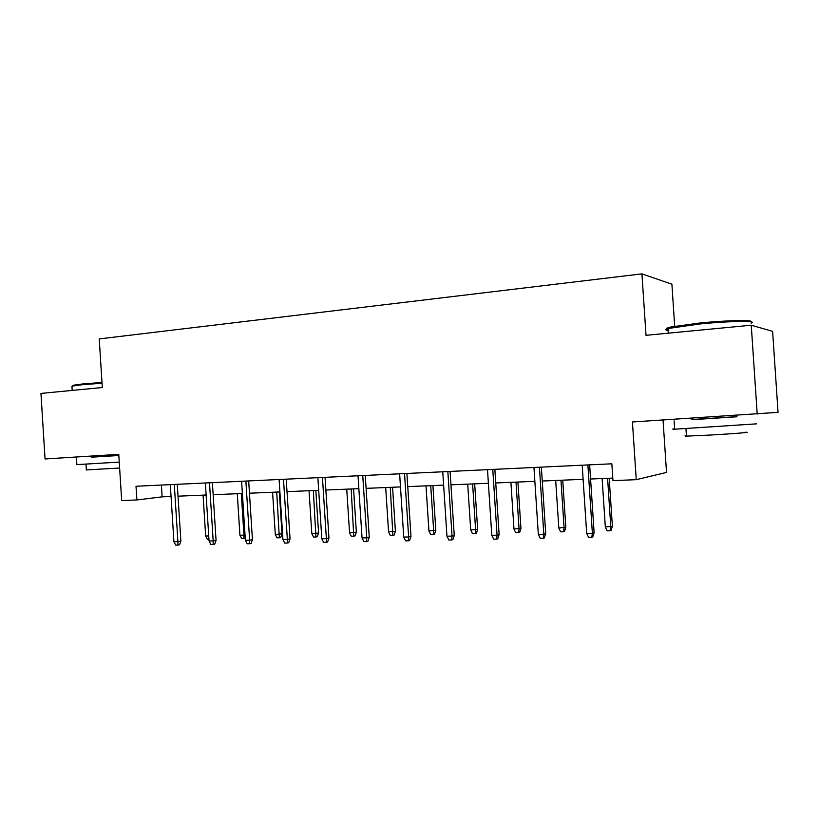 <?xml version="1.0" encoding="UTF-8"?>
<svg xmlns="http://www.w3.org/2000/svg" width="819" height="819" viewBox="0 0 819 819"><rect width="100%" height="100%" fill="white"/><g stroke="black" fill="none" stroke-linecap="round" stroke-linejoin="round"><path stroke-width="1.23" d="M674.692 326.228L671.897 284.183L641.942 273.863L99.232 338.912L102.303 387.53L40.95 393.417L45.055 458.968L118.765 454.33L121.683 500.573L136.886 499.959L162.142 496.846L171.048 496.468M641.942 273.863L646.017 335.319L751.248 325.215L772.614 331.357L778.05 412.356L632.432 421.959L636.25 479.678L666.523 472.42L663.042 420.034M751.248 325.215L757.206 414.097M636.25 479.678L612.95 480.62L611.844 463.8L136.015 486.251L136.886 499.959M178.02 496.181L206.132 495.014M213.155 494.717L242.393 493.499M249.467 493.212L279.883 491.943M287.008 491.646L318.693 490.325M325.86 490.028L358.865 488.656M366.083 488.359L400.481 486.926M407.76 486.619L443.632 485.135M450.952 484.828L488.39 483.271M495.761 482.964L534.848 481.337M542.26 481.029L583.118 479.33M590.571 479.013L612.786 478.091M161.394 485.053L162.142 496.846M587.878 464.926L592.383 533.241L594.113 532.637L592.741 537.029L591.779 537.366L592.383 533.241L586.68 533.353L582.186 465.192M594.113 532.637L589.639 464.844M591.779 537.366L588.615 537.428L586.68 533.353M612.377 526.289L611.076 530.477L610.196 530.794L607.155 530.855L605.323 526.965L612.377 526.289L609.193 478.245M610.196 530.794L610.8 526.842L607.596 478.306M605.323 526.965L602.119 478.531M668.007 329.177C665.581 328.716 666.482 327.999 670.73 327.016L699.641 323.034C726.729 320.29 754.586 319.697 750.716 321.836M751.064 323.136C758.722 320.587 729.227 321.007 699.487 324.007L667.966 328.532C664.946 329.422 664.987 330.037 668.089 330.395M756.418 423.863L674.661 429.207C671.58 429.289 671.58 429.187 674.641 428.9M736.957 416.656L692.495 419.471M745.3 432.258C753.9 432.104 732.319 433.824 709.428 435.094L686.455 436.128C684.223 436.148 684.213 436.036 686.435 435.79M736.967 416.779L692.505 419.666C690.816 419.758 690.816 419.727 692.495 419.604M72.533 386.056L73.331 385.227L83.272 383.876L101.986 382.483M102.027 383.231L82.78 384.664L72.604 386.036L71.98 386.916M119.257 462.111L76.863 464.608M118.837 455.538L91.298 457.125M119.625 468.028L86.364 469.922M118.837 455.477L91.308 457.207M539.414 467.219L543.816 534.223L545.72 533.63L544.348 537.94L543.294 538.278L543.816 534.223L538.329 534.336L533.947 467.475M545.72 533.63L541.349 467.127M543.294 538.278L540.243 538.329L538.329 534.336M492.772 469.42L497.072 535.176L499.129 534.582L497.768 538.81L496.621 539.148L497.072 535.176L491.789 535.278L487.5 469.666M499.129 534.582L494.86 469.318M496.621 539.148L493.693 539.199L491.789 535.278M565.827 527.354L564.537 531.459L563.564 531.777L560.636 531.838L558.814 528.02L565.827 527.354L562.725 480.169M563.564 531.777L564.096 527.897L560.964 480.251M558.814 528.02L555.691 480.466M520.945 528.378L519.655 532.411L518.611 532.719L515.775 532.78L513.974 529.033L520.945 528.378L517.915 482.043M518.611 532.719L519.062 528.92L516.001 482.115M513.974 529.033L510.913 482.33M447.839 471.539L452.037 536.087L454.248 535.503L452.897 539.649L451.658 539.987L452.037 536.087L446.949 536.189L442.762 471.775M454.248 535.503L450.081 471.427M451.658 539.987L448.832 540.038L446.949 536.189M404.535 473.577L408.64 536.967L410.984 536.394L409.633 540.468L408.323 540.796L408.64 536.967L403.736 537.069L399.631 473.812M410.984 536.394L406.9 473.464M408.323 540.796L405.6 540.847L403.736 537.069M362.756 475.552L366.779 537.817L369.246 537.244L367.895 541.246L366.523 541.574L366.779 537.817L362.039 537.909L358.026 475.778M369.246 537.244L365.254 475.44M366.523 541.574L363.892 541.625L362.039 537.909M477.641 529.371L476.351 533.333L475.225 533.64L472.491 533.691L470.7 530.006L477.641 529.371L474.672 483.834M475.225 533.64L475.614 529.903L472.614 483.927M470.7 530.006L467.71 484.131M435.821 530.323L434.531 534.223L433.343 534.52L430.702 534.572L428.921 530.958L435.821 530.323L432.913 485.575M433.343 534.52L433.671 530.845L430.733 485.667M428.921 530.958L425.993 485.862M395.413 531.244L394.134 535.073L392.874 535.37L390.325 535.431L388.564 531.869L395.413 531.244L392.567 487.254M392.874 535.37L390.274 487.346M388.564 531.869L385.698 487.54M356.357 532.135L355.077 535.902L353.757 536.199L351.3 536.25L349.549 532.749L356.357 532.135L353.562 488.882M353.757 536.199L351.167 488.974M349.549 532.749L346.734 489.158M318.571 532.995L317.301 536.701L315.929 536.998L313.544 537.049L311.804 533.609L318.571 532.995L315.837 490.448M315.929 536.998L313.339 490.55M311.804 533.609L309.05 490.724M282.002 533.834L280.743 537.479L279.32 537.766L277.006 537.817L275.286 534.428L282.002 533.834L279.32 491.963M279.32 537.766L276.73 492.076M275.286 534.428L272.584 492.25M245.25 538.247L241.636 538.564L239.926 535.227L243.949 535.145L241.298 493.55M243.867 538.513L243.949 535.145L245.035 534.94M239.926 535.227L237.275 493.714M322.44 477.457L326.371 538.636L328.951 538.073L327.61 542.004L326.177 542.321L326.371 538.636L321.806 538.728L317.874 477.672M328.951 538.073L325.051 477.334M326.177 542.321L323.638 542.373L321.806 538.728M283.497 479.289L287.356 539.424L290.039 538.871L288.697 542.741L287.213 543.048L287.356 539.424L282.934 539.516L279.095 479.504M290.039 538.871L286.21 479.166M287.213 543.048L284.756 543.099L282.934 539.516M245.874 481.07L249.641 540.192L252.426 539.639L251.095 543.447L249.549 543.755L249.641 540.192L245.372 540.274L241.605 481.275M252.426 539.639L248.679 480.937M249.549 543.755L247.184 543.796L245.372 540.274M209.49 482.79L213.186 540.929L216.062 540.386L214.732 544.123L213.145 544.43L213.186 540.929L209.06 541.011L205.364 482.985M216.062 540.386L212.387 482.647M213.145 544.43L210.852 544.481L209.06 541.011M174.293 484.449L177.918 541.646L180.876 541.113L179.556 544.789L177.918 545.096L177.918 541.646L173.925 541.728L170.301 484.633M180.876 541.113L177.262 484.305M177.918 545.096L175.696 545.137L173.925 541.728M208.947 539.25L207.361 539.281L205.671 536.005L203.071 495.137M205.671 536.005L208.732 535.933M692.505 419.666L692.403 418.181M668.273 333.179L667.966 328.532M685.964 428.706L686.455 436.128M674.661 429.207L674.109 420.874M670.73 327.016L669.86 328.061M91.308 457.237L91.237 456.06M72.195 390.417L71.939 386.22M86.005 464.26L86.374 470.055M76.873 464.721L76.464 458.22M73.331 385.227L72.604 386.036"/></g></svg>
